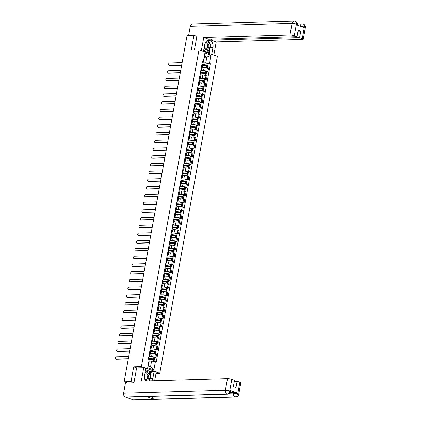 <?xml version="1.0" encoding="UTF-8"?>
<svg xmlns="http://www.w3.org/2000/svg" width="421" height="421" viewBox="0 0 421 421"><rect width="100%" height="100%" fill="white"/><g stroke="black" fill="none" stroke-linecap="round" stroke-linejoin="round"><path stroke-width="0.63" d="M156.007 373.295L159.775 373.185L217.352 56.367L198.996 49.82L141.419 366.638L133.699 366.859L131.015 381.626L124.121 381.826L187.066 35.475L193.955 35.275L191.271 50.041L198.996 49.82M196.891 36.322L193.955 35.275M131.015 381.626L133.952 382.673M126.368 382.626L126.3 383.015L127.374 382.984L124.121 381.826M150.844 356.64L151.571 356.619A2.358 0.442 10.3 0 1 154.854 357.176L155.975 357.576L156.565 354.308L155.449 353.908A2.358 0.442 -169.7 0 0 152.165 353.351L150.329 353.403M149.929 355.629L150.523 352.356A2.358 0.442 -169.7 0 0 149.792 351.888L149.197 355.161A2.358 0.442 10.3 0 1 149.929 355.629A2.358 0.442 10.3 0 1 149.297 355.808L148.955 355.819M154.702 357.613L155.975 357.576M152.249 348.909L152.976 348.888A2.358 0.442 10.3 0 1 156.259 349.446L157.375 349.846L157.97 346.578L156.854 346.178A2.358 0.442 -169.7 0 0 153.57 345.62L151.734 345.673M153.649 351.777L155.791 351.624L156.117 349.819L155.249 349.425A3.894 0.726 -169.7 0 0 150.197 348.988L150.239 348.967M150.486 347.388L150.602 347.43A2.358 0.442 10.3 0 1 151.334 347.899A2.358 0.442 10.3 0 1 150.702 348.078L150.36 348.088M156.107 349.883L157.375 349.846M151.334 347.899L151.923 344.625A2.358 0.442 -169.7 0 0 151.197 344.162L151.081 344.12M153.654 341.184L154.381 341.163A2.358 0.442 10.3 0 1 157.665 341.715L158.78 342.115L159.375 338.847L158.259 338.447A2.358 0.442 -169.7 0 0 154.975 337.889L153.139 337.942M155.054 344.046L157.196 343.899L157.522 342.089L156.654 341.694A3.894 0.726 -169.7 0 0 151.602 341.257L151.644 341.242M151.892 339.658L152.007 339.7A2.358 0.442 10.3 0 1 152.734 340.168A2.358 0.442 10.3 0 1 152.107 340.347L151.765 340.357M157.512 342.152L158.78 342.115M152.734 340.168L153.328 336.9A2.358 0.442 -169.7 0 0 152.602 336.432L152.486 336.39M155.06 333.453L155.786 333.432A2.358 0.442 10.3 0 1 159.07 333.99L160.185 334.385L160.78 331.117L159.664 330.717A2.358 0.442 -169.7 0 0 156.38 330.159L154.544 330.211M153.297 331.927L153.412 331.969A2.358 0.442 10.3 0 1 154.139 332.437A2.358 0.442 10.3 0 1 153.507 332.622L153.17 332.627M158.917 334.421L160.185 334.385M154.139 332.437L154.733 329.169A2.358 0.442 -169.7 0 0 154.007 328.701L153.891 328.659M156.465 325.722L157.191 325.701A2.358 0.442 10.3 0 1 160.475 326.259L161.59 326.659L162.185 323.386L161.064 322.986A2.358 0.442 -169.7 0 0 157.786 322.433L155.949 322.486M154.702 324.202L154.817 324.238A2.358 0.442 10.3 0 1 155.544 324.707A2.358 0.442 10.3 0 1 154.912 324.891L154.575 324.901M160.322 326.696L161.59 326.659M155.544 324.707L156.138 321.439A2.358 0.442 -169.7 0 0 155.412 320.97L155.296 320.928M157.87 317.992L158.596 317.971A2.358 0.442 10.3 0 1 161.875 318.529L162.995 318.929L163.59 315.655L162.469 315.255A2.358 0.442 -169.7 0 0 159.191 314.703L157.354 314.755M156.107 316.471L156.223 316.513A2.358 0.442 10.3 0 1 156.949 316.981A2.358 0.442 10.3 0 1 156.317 317.16L155.98 317.171M161.727 318.965L162.995 318.929M156.949 316.981L157.543 313.708A2.358 0.442 -169.7 0 0 156.817 313.24L156.701 313.198M159.275 310.261L160.001 310.24A2.358 0.442 10.3 0 1 163.28 310.798L164.4 311.198L164.995 307.93L163.874 307.53A2.358 0.442 -169.7 0 0 160.596 306.972L158.759 307.025M160.675 313.129L162.811 312.977L163.143 311.172L162.274 310.777A3.894 0.726 -169.7 0 0 157.222 310.335L157.265 310.319M157.512 308.74L157.628 308.782A2.358 0.442 10.3 0 1 158.354 309.251A2.358 0.442 10.3 0 1 157.722 309.43L157.386 309.44M163.132 311.235L164.4 311.198M158.354 309.251L158.949 305.978A2.358 0.442 -169.7 0 0 158.222 305.509L158.107 305.467M160.68 302.531L161.406 302.51A2.358 0.442 10.3 0 1 164.685 303.067L165.806 303.467L166.4 300.199L165.279 299.799A2.358 0.442 -169.7 0 0 162.001 299.242L160.164 299.294M158.917 301.01L159.033 301.052A2.358 0.442 10.3 0 1 159.759 301.52A2.358 0.442 10.3 0 1 159.127 301.699L158.791 301.71M164.537 303.504L165.806 303.467M159.759 301.52L160.354 298.247A2.358 0.442 -169.7 0 0 159.627 297.784L159.512 297.742M162.085 294.805L162.811 294.784A2.358 0.442 10.3 0 1 166.09 295.337L167.211 295.737L167.805 292.469L166.684 292.069A2.358 0.442 -169.7 0 0 163.406 291.511L161.569 291.564M160.322 293.279L160.438 293.321A2.358 0.442 10.3 0 1 161.164 293.79A2.358 0.442 10.3 0 1 160.533 293.969L160.19 293.979M165.937 295.774L167.211 295.737M161.164 293.79L161.759 290.522A2.358 0.442 -169.7 0 0 161.032 290.053L160.917 290.011M163.49 287.075L164.216 287.054A2.358 0.442 10.3 0 1 167.495 287.611L168.616 288.006L169.21 284.738L168.09 284.338A2.358 0.442 -169.7 0 0 164.811 283.78L162.974 283.833M161.727 285.549L161.843 285.591A2.358 0.442 10.3 0 1 162.569 286.059A2.358 0.442 10.3 0 1 161.938 286.243L161.596 286.248M167.342 288.043L168.616 288.006M162.569 286.059L163.164 282.791A2.358 0.442 -169.7 0 0 162.438 282.323L162.317 282.28M164.895 279.344L165.621 279.323A2.358 0.442 10.3 0 1 168.9 279.881L170.021 280.281L170.616 277.007L169.495 276.608A2.358 0.442 -169.7 0 0 166.211 276.055L164.379 276.108M166.29 282.212L168.432 282.059L168.763 280.249L167.895 279.86A3.894 0.726 -169.7 0 0 162.838 279.418L162.885 279.402M163.127 277.823L163.248 277.86A2.358 0.442 10.3 0 1 163.974 278.328A2.358 0.442 10.3 0 1 163.343 278.513L163.001 278.523M168.747 280.318L170.021 280.281M163.974 278.328L164.569 275.06A2.358 0.442 -169.7 0 0 163.843 274.592L163.722 274.55M166.3 271.613L167.021 271.592A2.358 0.442 10.3 0 1 170.305 272.15L171.426 272.55L172.021 269.277L170.9 268.877A2.358 0.442 -169.7 0 0 167.616 268.324L165.785 268.377M167.695 274.481L169.837 274.329L170.168 272.519L169.3 272.129A3.894 0.726 -169.7 0 0 164.243 271.687L164.29 271.671M164.532 270.093L164.653 270.135A2.358 0.442 10.3 0 1 165.379 270.603A2.358 0.442 10.3 0 1 164.748 270.782L164.406 270.792M170.152 272.587L171.426 272.55M165.379 270.603L165.974 267.33A2.358 0.442 -169.7 0 0 165.248 266.861L165.127 266.819M167.705 263.883L168.426 263.862A2.358 0.442 10.3 0 1 171.71 264.42L172.831 264.82L173.426 261.552L172.305 261.152A2.358 0.442 -169.7 0 0 169.021 260.594L167.19 260.646M165.937 262.362L166.058 262.404A2.358 0.442 10.3 0 1 166.784 262.872A2.358 0.442 10.3 0 1 166.153 263.051L165.811 263.062M171.558 264.856L172.831 264.82M166.784 262.872L167.379 259.599A2.358 0.442 -169.7 0 0 166.653 259.131L166.532 259.089M169.105 256.152L169.831 256.136A2.358 0.442 10.3 0 1 173.115 256.689L174.236 257.089L174.831 253.821L173.71 253.421A2.358 0.442 -169.7 0 0 170.426 252.863L168.595 252.916M167.342 254.631L167.463 254.673A2.358 0.442 10.3 0 1 168.19 255.142A2.358 0.442 10.3 0 1 167.558 255.321L167.216 255.331M172.963 257.126L174.236 257.089M168.19 255.142L168.784 251.869A2.358 0.442 -169.7 0 0 168.053 251.405L167.937 251.363M170.51 248.427L171.236 248.406A2.358 0.442 10.3 0 1 174.52 248.958L175.641 249.358L176.236 246.09L175.115 245.69A2.358 0.442 -169.7 0 0 171.831 245.133L169.995 245.185M171.91 251.29L174.052 251.142L174.378 249.332L173.515 248.937A3.894 0.726 -169.7 0 0 168.458 248.501L168.505 248.485M168.747 246.901L168.863 246.943A2.358 0.442 10.3 0 1 169.595 247.411A2.358 0.442 10.3 0 1 168.963 247.59L168.621 247.601M174.368 249.395L175.641 249.358M169.595 247.411L170.189 244.143A2.358 0.442 -169.7 0 0 169.458 243.675L169.342 243.633M171.915 240.696L172.642 240.675A2.358 0.442 10.3 0 1 175.925 241.233L177.046 241.628L177.636 238.36L176.52 237.96A2.358 0.442 -169.7 0 0 173.236 237.402L171.4 237.455M173.315 243.559L175.457 243.412L175.783 241.601L174.92 241.207A3.894 0.726 -169.7 0 0 169.863 240.77L169.905 240.754M170.152 239.17L170.268 239.212A2.358 0.442 10.3 0 1 171 239.681A2.358 0.442 10.3 0 1 170.368 239.865L170.026 239.87M175.773 241.665L177.046 241.628M171 239.681L171.594 236.413A2.358 0.442 -169.7 0 0 170.863 235.944L170.747 235.902M173.32 232.966L174.047 232.945A2.358 0.442 10.3 0 1 177.33 233.502L178.446 233.902L179.041 230.629L177.925 230.229A2.358 0.442 -169.7 0 0 174.641 229.677L172.805 229.729M171.558 231.445L171.673 231.482A2.358 0.442 10.3 0 1 172.405 231.95A2.358 0.442 10.3 0 1 171.773 232.134L171.431 232.145M177.178 233.939L178.446 233.902M172.405 231.95L172.994 228.682A2.358 0.442 -169.7 0 0 172.268 228.214L172.152 228.171M174.726 225.235L175.452 225.214A2.358 0.442 10.3 0 1 178.736 225.772L179.851 226.172L180.446 222.898L179.33 222.499A2.358 0.442 -169.7 0 0 176.046 221.946L174.21 221.999M172.963 223.714L173.078 223.756A2.358 0.442 10.3 0 1 173.805 224.225A2.358 0.442 10.3 0 1 173.178 224.404L172.836 224.414M178.583 226.209L179.851 226.172M173.805 224.225L174.399 220.951A2.358 0.442 -169.7 0 0 173.673 220.483L173.557 220.441M176.131 217.504L176.857 217.483A2.358 0.442 10.3 0 1 180.141 218.041L181.256 218.441L181.851 215.173L180.73 214.773A2.358 0.442 -169.7 0 0 177.451 214.215L175.615 214.268M177.53 220.372L179.672 220.22L179.999 218.415L179.13 218.02A3.894 0.726 -169.7 0 0 174.078 217.578L174.12 217.562M174.368 215.984L174.483 216.026A2.358 0.442 10.3 0 1 175.21 216.494A2.358 0.442 10.3 0 1 174.578 216.673L174.241 216.683M179.988 218.478L181.256 218.441M175.21 216.494L175.804 213.221A2.358 0.442 -169.7 0 0 175.078 212.752L174.962 212.71M177.536 209.774L178.262 209.758A2.358 0.442 10.3 0 1 181.54 210.311L182.661 210.71L183.256 207.442L182.135 207.043A2.358 0.442 -169.7 0 0 178.857 206.485L177.02 206.537M178.936 212.642L181.077 212.489L181.404 210.684L180.535 210.29A3.894 0.726 -169.7 0 0 175.483 209.853L175.525 209.837M175.773 208.253L175.889 208.295A2.358 0.442 10.3 0 1 176.615 208.763A2.358 0.442 10.3 0 1 175.983 208.942L175.646 208.953M181.393 210.747L182.661 210.71M176.615 208.763L177.209 205.49A2.358 0.442 -169.7 0 0 176.483 205.027L176.367 204.985M178.941 202.048L179.667 202.027A2.358 0.442 10.3 0 1 182.946 202.58L184.066 202.98L184.661 199.712L183.54 199.312A2.358 0.442 -169.7 0 0 180.262 198.754L178.425 198.807M177.178 200.522L177.294 200.564A2.358 0.442 10.3 0 1 178.02 201.033A2.358 0.442 10.3 0 1 177.388 201.212L177.052 201.222M182.798 203.017L184.066 202.98M178.02 201.033L178.615 197.765A2.358 0.442 -169.7 0 0 177.888 197.296L177.773 197.254M180.346 194.318L181.072 194.297A2.358 0.442 10.3 0 1 184.351 194.855L185.472 195.249L186.066 191.981L184.945 191.581A2.358 0.442 -169.7 0 0 181.667 191.023L179.83 191.076M178.583 192.792L178.699 192.834A2.358 0.442 10.3 0 1 179.425 193.302A2.358 0.442 10.3 0 1 178.793 193.486L178.457 193.492M184.203 195.286L185.472 195.249M179.425 193.302L180.02 190.034A2.358 0.442 -169.7 0 0 179.293 189.566L179.178 189.524M181.751 186.587L182.477 186.566A2.358 0.442 10.3 0 1 185.756 187.124L186.877 187.524L187.471 184.251L186.35 183.851A2.358 0.442 -169.7 0 0 183.072 183.298L181.235 183.351M179.988 185.066L180.104 185.108A2.358 0.442 10.3 0 1 180.83 185.572A2.358 0.442 10.3 0 1 180.199 185.756L179.856 185.766M185.608 187.561L186.877 187.524M180.83 185.572L181.425 182.304A2.358 0.442 -169.7 0 0 180.698 181.835L180.583 181.793M183.156 178.857L183.882 178.836A2.358 0.442 10.3 0 1 187.161 179.393L188.282 179.793L188.876 176.52L187.755 176.12A2.358 0.442 -169.7 0 0 184.477 175.568L182.64 175.62M184.551 181.725L186.692 181.572L187.024 179.762L186.156 179.372A3.894 0.726 -169.7 0 0 181.098 178.93L181.146 178.914M181.393 177.336L181.509 177.378A2.358 0.442 10.3 0 1 182.235 177.846A2.358 0.442 10.3 0 1 181.604 178.025L181.262 178.036M187.008 179.83L188.282 179.793M182.235 177.846L182.83 174.573A2.358 0.442 -169.7 0 0 182.104 174.105L181.988 174.062M184.561 171.126L185.287 171.105A2.358 0.442 10.3 0 1 188.566 171.663L189.687 172.063L190.281 168.795L189.161 168.395A2.358 0.442 -169.7 0 0 185.882 167.837L184.045 167.89M185.956 173.994L188.098 173.841L188.429 172.036L187.561 171.642A3.894 0.726 -169.7 0 0 182.504 171.2L182.551 171.184M182.798 169.605L182.914 169.647A2.358 0.442 10.3 0 1 183.64 170.116A2.358 0.442 10.3 0 1 183.009 170.294L182.667 170.305M188.413 172.1L189.687 172.063M183.64 170.116L184.235 166.842A2.358 0.442 -169.7 0 0 183.509 166.374L183.388 166.332M185.966 163.401L186.692 163.38A2.358 0.442 10.3 0 1 189.971 163.932L191.092 164.332L191.687 161.064L190.566 160.664A2.358 0.442 -169.7 0 0 187.282 160.106L185.45 160.159M184.198 161.875L184.319 161.917A2.358 0.442 10.3 0 1 185.045 162.385A2.358 0.442 10.3 0 1 184.414 162.564L184.072 162.574M189.818 164.369L191.092 164.332M185.045 162.385L185.64 159.112A2.358 0.442 -169.7 0 0 184.914 158.649L184.793 158.606M187.371 155.67L188.092 155.649A2.358 0.442 10.3 0 1 191.376 156.202L192.497 156.601L193.092 153.333L191.971 152.934A2.358 0.442 -169.7 0 0 188.687 152.376L186.856 152.428M185.603 154.144L185.724 154.186A2.358 0.442 10.3 0 1 186.45 154.654A2.358 0.442 10.3 0 1 185.819 154.833L185.477 154.844M191.223 156.638L192.497 156.601M186.45 154.654L187.045 151.386A2.358 0.442 -169.7 0 0 186.319 150.918L186.198 150.876M188.776 147.939L189.497 147.918A2.358 0.442 10.3 0 1 192.781 148.476L193.902 148.871L194.497 145.603L193.376 145.203A2.358 0.442 -169.7 0 0 190.092 144.645L188.261 144.698M190.171 150.807L192.313 150.655L192.639 148.845L191.776 148.45A3.894 0.726 -169.7 0 0 186.719 148.013L186.766 147.997M187.008 146.413L187.129 146.455A2.358 0.442 10.3 0 1 187.855 146.924A2.358 0.442 10.3 0 1 187.224 147.108L186.882 147.113M192.629 148.908L193.902 148.871M187.855 146.924L188.45 143.656A2.358 0.442 -169.7 0 0 187.724 143.187L187.603 143.145M190.176 140.209L190.902 140.188A2.358 0.442 10.3 0 1 194.186 140.746L195.307 141.146L195.902 137.872L194.781 137.472A2.358 0.442 -169.7 0 0 191.497 136.92L189.666 136.972M191.576 143.077L193.718 142.924L194.044 141.114L193.181 140.725A3.894 0.726 -169.7 0 0 188.124 140.282L188.171 140.267M188.413 138.688L188.534 138.73A2.358 0.442 10.3 0 1 189.261 139.193A2.358 0.442 10.3 0 1 188.629 139.377L188.287 139.388M194.034 141.182L195.307 141.146M189.261 139.193L189.855 135.925A2.358 0.442 -169.7 0 0 189.124 135.457L189.008 135.415M191.581 132.478L192.308 132.457A2.358 0.442 10.3 0 1 195.591 133.015L196.712 133.415L197.307 130.142L196.186 129.742A2.358 0.442 -169.7 0 0 192.902 129.189L191.066 129.242M189.818 130.957L189.934 130.999A2.358 0.442 10.3 0 1 190.666 131.468A2.358 0.442 10.3 0 1 190.034 131.647L189.692 131.657M195.439 133.452L196.712 133.415M190.666 131.468L191.26 128.195A2.358 0.442 -169.7 0 0 190.529 127.726L190.413 127.684M192.986 124.748L193.713 124.727A2.358 0.442 10.3 0 1 196.996 125.284L198.117 125.684L198.707 122.416L197.591 122.016A2.358 0.442 -169.7 0 0 194.307 121.459L192.471 121.511M191.223 123.227L191.339 123.269A2.358 0.442 10.3 0 1 192.071 123.737A2.358 0.442 10.3 0 1 191.439 123.916L191.097 123.927M196.844 125.721L198.117 125.684M192.071 123.737L192.665 120.464A2.358 0.442 -169.7 0 0 191.934 119.996L191.818 119.953M194.391 117.022L195.118 117.001A2.358 0.442 10.3 0 1 198.402 117.554L199.517 117.954L200.112 114.686L198.996 114.286A2.358 0.442 -169.7 0 0 195.712 113.728L193.876 113.781M195.791 119.885L197.933 119.732L198.259 117.927L197.391 117.533A3.894 0.726 -169.7 0 0 192.339 117.096L192.381 117.08M192.629 115.496L192.744 115.538A2.358 0.442 10.3 0 1 193.476 116.007A2.358 0.442 10.3 0 1 192.844 116.185L192.502 116.196M198.249 117.991L199.517 117.954M193.476 116.007L194.065 112.733A2.358 0.442 -169.7 0 0 193.339 112.27L193.223 112.228M195.797 109.292L196.523 109.271A2.358 0.442 10.3 0 1 199.807 109.823L200.922 110.223L201.517 106.955L200.401 106.555A2.358 0.442 -169.7 0 0 197.117 105.997L195.281 106.05M197.196 112.154L199.338 112.007L199.665 110.197L198.796 109.802A3.894 0.726 -169.7 0 0 193.744 109.365L193.786 109.349M194.034 107.765L194.149 107.808A2.358 0.442 10.3 0 1 194.876 108.276A2.358 0.442 10.3 0 1 194.249 108.455L193.907 108.465M199.654 110.26L200.922 110.223M194.876 108.276L195.47 105.008A2.358 0.442 -169.7 0 0 194.744 104.54L194.628 104.497M197.202 101.561L197.928 101.54A2.358 0.442 10.3 0 1 201.212 102.098L202.327 102.492L202.922 99.224L201.801 98.824A2.358 0.442 -169.7 0 0 198.523 98.267L196.686 98.325M195.439 100.035L195.555 100.077A2.358 0.442 10.3 0 1 196.281 100.545A2.358 0.442 10.3 0 1 195.649 100.73L195.312 100.735M201.059 102.529L202.327 102.492M196.281 100.545L196.875 97.277A2.358 0.442 -169.7 0 0 196.149 96.809L196.033 96.767M198.607 93.83L199.333 93.809A2.358 0.442 10.3 0 1 202.612 94.367L203.732 94.767L204.327 91.494L203.206 91.094A2.358 0.442 -169.7 0 0 199.928 90.541L198.091 90.594M196.844 92.31L196.96 92.352A2.358 0.442 10.3 0 1 197.686 92.815A2.358 0.442 10.3 0 1 197.054 92.999L196.718 93.009M202.464 94.804L203.732 94.767M197.686 92.815L198.28 89.547A2.358 0.442 -169.7 0 0 197.554 89.078L197.438 89.036M200.012 86.1L200.738 86.079A2.358 0.442 10.3 0 1 204.017 86.637L205.138 87.036L205.732 83.763L204.611 83.369A2.358 0.442 -169.7 0 0 201.333 82.811L199.496 82.863M198.249 84.579L198.365 84.621A2.358 0.442 10.3 0 1 199.091 85.089A2.358 0.442 10.3 0 1 198.459 85.268L198.123 85.279M203.869 87.073L205.138 87.036M199.091 85.089L199.686 81.816A2.358 0.442 -169.7 0 0 198.959 81.348L198.844 81.306M201.417 78.369L202.143 78.348A2.358 0.442 10.3 0 1 205.422 78.906L206.543 79.306L207.137 76.038L206.016 75.638A2.358 0.442 -169.7 0 0 202.738 75.08L200.901 75.133M202.817 81.237L204.953 81.085L205.285 79.28L204.417 78.885A3.894 0.726 -169.7 0 0 199.365 78.443L199.407 78.427M199.654 76.848L199.77 76.89A2.358 0.442 10.3 0 1 200.496 77.359A2.358 0.442 10.3 0 1 199.864 77.538L199.528 77.548M205.274 79.343L206.543 79.306M200.496 77.359L201.091 74.085A2.358 0.442 -169.7 0 0 200.364 73.617L200.249 73.575M202.822 70.644L203.548 70.623A2.358 0.442 10.3 0 1 206.827 71.175L207.948 71.575L208.542 68.307L207.421 67.907A2.358 0.442 -169.7 0 0 204.143 67.349L202.306 67.402M201.059 69.118L201.175 69.16A2.358 0.442 10.3 0 1 201.901 69.628A2.358 0.442 10.3 0 1 201.27 69.807L200.928 69.818M206.674 71.612L207.948 71.575M201.901 69.628L202.496 66.355A2.358 0.442 -169.7 0 0 201.77 65.892L201.654 65.85M151.592 361.055L155.375 361.697L153.86 370.022L147.692 367.822L149.208 359.497L148.281 365.944L150.555 366.754L151.592 361.055L149.155 361.129M204.38 57.24L206.816 57.167L204.543 56.356L203.506 62.055L203.396 61.308L202.533 60.998L148.345 359.187L149.208 359.497M203.396 61.308L204.906 52.983L211.074 55.183L209.563 63.508L205.785 62.866L206.816 57.167L211.074 55.183M155.375 361.697L156.238 362.002L210.426 63.813L209.563 63.508M159.775 373.185L141.419 366.638M136.762 367.954L133.699 366.859M204.227 62.913L205.785 62.866M203.506 62.055L202.333 62.087M208.079 63.881L210.426 63.813M153.86 370.022L150.555 366.754M147.692 367.822L148.281 365.944M204.543 56.356L204.906 52.983M128.742 356.403L116.238 356.766A1.179 0.768 -70.4 0 0 115.265 357.787A1.179 0.768 -70.4 0 0 115.633 359.013A1.179 0.768 -70.4 0 0 115.822 359.045L116.301 359.213A1.179 0.768 109.6 0 1 116.112 359.187A1.179 0.768 109.6 0 1 115.943 359.087M148.534 359.255A3.894 0.726 10.3 0 1 153.376 359.755L154.239 360.15L154.002 361.465M150.423 361.092A3.894 0.726 -169.7 0 0 149.176 361.002M152.244 359.508L154.386 359.355L153.518 358.966A3.894 0.726 -169.7 0 0 148.466 358.524M154.386 359.355L154.712 357.55L153.849 357.155A3.894 0.726 -169.7 0 0 148.792 356.713M115.822 359.045L128.331 358.681M148.96 358.745L148.929 358.908A3.231 0.6 10.3 0 1 148.913 358.824A3.231 0.6 10.3 0 1 153.276 359.039L153.56 359.287L151.302 359.35M148.392 358.924L148.929 358.908M116.301 359.213L128.294 358.866M227.729 394.161A3.152 2.326 -91.7 0 1 227.103 394.061C228.408 393.851 229.271 392.84 229.703 391.03L230.719 391.577C230.376 393.098 229.382 393.956 227.729 394.161L146.713 396.503A3.152 2.326 -91.7 0 1 146.087 396.403L125.311 397.003A3.152 2.326 -91.7 0 1 123.611 393.151L125.442 383.068L133.925 382.821L136.625 367.959L143.724 367.754L145.834 368.507L144.556 375.543A5.768 4.252 88.3 0 0 145.666 381.005M151.928 380.826A5.768 4.252 88.3 0 0 152.818 378.49L154.097 371.454L156.207 372.206L154.654 380.747M143.724 367.754L141.293 381.131L227.503 378.642A3.073 0.574 10.3 0 1 231.782 379.368L234.518 380.342L233.355 386.736L235.96 387.662L237.123 381.273L239.859 382.247A3.073 0.574 10.3 0 1 240.807 382.857L238.707 394.43A3.073 0.574 -169.7 0 0 237.754 393.819L239.859 382.247M149.197 374.29L149.734 371.354L154.097 371.454M149.734 371.354L145.587 369.875M238.707 394.43C238.365 395.945 237.365 396.808 235.713 397.008L133.925 399.95A3.152 2.326 -91.7 0 1 133.278 399.845L154.054 399.245A3.152 2.326 -91.7 0 1 152.307 396.34M125.311 397.003L133.278 399.845M123.611 393.151L225.398 390.209A3.152 2.326 -91.7 0 0 227.103 394.061L146.087 396.403L154.054 399.245L235.071 396.908C236.37 396.698 237.244 395.687 237.686 393.872L237.754 393.819M230.413 392.483L233.508 392.393A3.073 0.574 10.3 0 1 237.786 393.114L229.892 390.299A3.073 0.574 10.3 0 1 230.84 390.909L230.719 391.577M237.123 381.273L234.334 381.352M149.287 380.752A5.768 4.252 88.3 0 0 150.081 378.568L152.818 378.49M151.36 371.532L150.081 378.568M150.034 375.39L150.771 371.322M210.279 45.126A5.768 4.252 88.3 0 1 210.232 47.578L212.968 47.499A5.768 4.252 88.3 0 0 208.669 40.258A5.768 4.252 88.3 0 0 204.706 44.552L203.459 51.409M212.968 47.499L211.721 54.356M213.831 55.109L216.231 41.911L211.295 40.148L299.578 37.595L302.315 38.574L304.394 26.918L304.204 27.639L296.31 24.823L296.41 24.071L294.237 35.69A3.073 0.574 -169.7 0 0 289.958 34.964L292.063 23.397L190.271 26.339L188.619 35.427M211.474 39.137L211.295 40.148M297.952 31.286L300.741 31.207L298.136 30.275L296.973 36.669L208.684 39.216L203.748 37.458L289.958 34.964M201.349 50.657L203.748 37.458M216.231 41.911L302.441 39.416A3.073 0.574 -169.7 0 0 303.262 39.185A3.073 0.574 -169.7 0 0 302.315 38.574M190.271 26.339A3.152 2.326 -91.7 0 1 192.439 23.992L294.226 21.05A3.152 2.326 -91.7 0 0 292.063 23.397A3.073 0.574 10.3 0 1 296.342 24.123M296.973 36.669L294.237 35.69M300.741 31.207L299.578 37.595M196.512 36.185L196.923 36.174L194.418 49.952M210.121 44.321A5.768 4.252 88.3 0 0 207.311 40.605M210.232 47.578L209.163 53.446M208.579 53.235L209.153 50.083M207.606 52.888L208.042 50.494M300.047 26.244L304.325 26.97M303.262 39.185L305.367 27.612C305.593 26.013 304.915 24.834 303.33 24.071L302.215 23.897A3.152 2.326 -91.7 0 0 300.062 26.16M302.841 23.997C304.062 24.134 304.578 25.107 304.394 26.912M294.226 21.05L295.379 21.234C296.942 22.003 297.61 23.176 297.384 24.765L296.431 24.155M294.874 21.155C296.095 21.287 296.605 22.26 296.41 24.065M145.056 379.926A3.331 2.458 88.3 0 0 145.713 380.305A3.331 2.458 88.3 0 0 148.681 377.937A3.331 2.458 88.3 0 0 146.882 373.864A3.331 2.458 88.3 0 0 144.75 374.458M144.603 378.542A2.279 1.684 88.3 0 0 145.487 379.3A2.279 1.684 88.3 0 0 145.95 379.379A2.279 1.684 88.3 0 0 147.56 377.369A2.279 1.684 88.3 0 0 146.287 374.89A2.279 1.684 88.3 0 0 145.819 374.816A2.279 1.684 88.3 0 0 144.524 375.727M145.192 372.032L147.271 371.732L150.213 375.632L149.26 380.9M145.103 372.538L147.271 371.732M204.196 47.368A3.331 2.458 88.3 0 0 205.864 49.315A3.331 2.458 88.3 0 0 208.832 46.947A3.331 2.458 88.3 0 0 207.032 42.874A3.331 2.458 88.3 0 0 205.043 43.326M204.374 46.389A2.279 1.684 88.3 0 0 205.637 48.31A2.279 1.684 88.3 0 0 206.106 48.383A2.279 1.684 88.3 0 0 207.711 46.373A2.279 1.684 88.3 0 0 206.437 43.9A2.279 1.684 88.3 0 0 205.974 43.826A2.279 1.684 88.3 0 0 204.669 44.742M206.648 41.032L207.421 40.742L210.368 44.642L209.395 49.994L205.474 51.441L204.09 51.483L203.569 50.799M207.043 40.753L207.421 40.742M205.474 51.441L203.848 49.289M130.147 348.672L117.643 349.035A1.179 0.768 -70.4 0 0 116.67 350.056A1.179 0.768 -70.4 0 0 117.038 351.282A1.179 0.768 -70.4 0 0 117.227 351.314L117.706 351.482A1.179 0.768 109.6 0 1 117.517 351.456A1.179 0.768 109.6 0 1 117.348 351.356M149.723 351.588A3.894 0.726 10.3 0 1 154.781 352.024L155.644 352.419L155.381 353.882M151.828 353.361A3.894 0.726 -169.7 0 0 150.355 353.272M155.791 351.624L154.923 351.235A3.894 0.726 -169.7 0 0 149.865 350.793M117.227 351.314L129.736 350.951M150.365 351.014L150.334 351.182A3.231 0.6 10.3 0 1 150.318 351.093A3.231 0.6 10.3 0 1 154.681 351.309L154.965 351.556L152.707 351.619M149.797 351.193L150.334 351.182M117.706 351.482L129.7 351.14M131.552 340.942L119.048 341.305A1.179 0.768 -70.4 0 0 118.075 342.326A1.179 0.768 -70.4 0 0 118.443 343.557A1.179 0.768 -70.4 0 0 118.633 343.583L119.111 343.757A1.179 0.768 109.6 0 1 118.922 343.725A1.179 0.768 109.6 0 1 118.754 343.631M151.128 343.857A3.894 0.726 10.3 0 1 156.186 344.299L157.049 344.688L156.786 346.151M153.233 345.63A3.894 0.726 -169.7 0 0 151.76 345.541M157.196 343.899L156.328 343.504A3.894 0.726 -169.7 0 0 151.271 343.062M118.633 343.583L131.141 343.226M151.77 343.283L151.739 343.452A3.231 0.6 10.3 0 1 151.723 343.362A3.231 0.6 10.3 0 1 156.086 343.578L156.37 343.825L154.112 343.894M151.202 343.468L151.739 343.452M119.111 343.757L131.105 343.41M132.957 333.216L120.448 333.574A1.179 0.768 -70.4 0 0 119.48 334.595A1.179 0.768 -70.4 0 0 119.848 335.826A1.179 0.768 -70.4 0 0 120.038 335.853L120.511 336.026A1.179 0.768 109.6 0 1 120.327 335.995A1.179 0.768 109.6 0 1 120.159 335.9M152.534 336.126A3.894 0.726 10.3 0 1 157.591 336.568L158.454 336.958L158.191 338.421M154.639 337.9A3.894 0.726 -169.7 0 0 153.165 337.816M156.459 336.316L158.601 336.168L157.733 335.774A3.894 0.726 -169.7 0 0 152.676 335.337M158.601 336.168L158.928 334.358L158.059 333.964A3.894 0.726 -169.7 0 0 153.007 333.527M120.038 335.853L132.541 335.495M153.176 335.553L153.144 335.721A3.231 0.6 10.3 0 1 153.128 335.632A3.231 0.6 10.3 0 1 157.491 335.847L157.775 336.095L155.517 336.163M152.602 335.737L153.144 335.721M120.511 336.026L132.51 335.679M134.362 325.486L121.853 325.843A1.179 0.768 -70.4 0 0 120.885 326.87A1.179 0.768 -70.4 0 0 121.253 328.096A1.179 0.768 -70.4 0 0 121.443 328.127L121.916 328.296A1.179 0.768 109.6 0 1 121.727 328.264A1.179 0.768 109.6 0 1 121.564 328.17M153.939 328.396A3.894 0.726 10.3 0 1 158.991 328.838L159.859 329.233L159.596 330.695M156.044 330.169A3.894 0.726 -169.7 0 0 154.57 330.085M157.864 328.59L160.006 328.438L159.138 328.043A3.894 0.726 -169.7 0 0 154.081 327.606M160.006 328.438L160.333 326.628L159.464 326.238A3.894 0.726 -169.7 0 0 154.412 325.796M121.443 328.127L133.946 327.764M154.581 327.827L154.549 327.991A3.231 0.6 10.3 0 1 154.533 327.901A3.231 0.6 10.3 0 1 158.891 328.117L159.18 328.364L156.922 328.433M154.007 328.006L154.549 327.991M121.916 328.296L133.915 327.948M135.767 317.755L123.258 318.118A1.179 0.768 -70.4 0 0 122.29 319.139A1.179 0.768 -70.4 0 0 122.658 320.365A1.179 0.768 -70.4 0 0 122.848 320.397L123.321 320.565A1.179 0.768 109.6 0 1 123.132 320.539A1.179 0.768 109.6 0 1 122.969 320.439M155.344 320.67A3.894 0.726 10.3 0 1 160.396 321.107L161.264 321.502L161.001 322.965M157.449 322.439A3.894 0.726 -169.7 0 0 155.975 322.354M159.27 320.86L161.406 320.707L160.543 320.313A3.894 0.726 -169.7 0 0 155.486 319.876M161.406 320.707L161.738 318.897L160.869 318.508A3.894 0.726 -169.7 0 0 155.817 318.065M122.848 320.397L135.351 320.034M155.986 320.097L155.954 320.26A3.231 0.6 10.3 0 1 155.938 320.171A3.231 0.6 10.3 0 1 160.296 320.392L160.585 320.639L158.328 320.702M155.412 320.276L155.954 320.26M123.321 320.565L135.32 320.218M137.172 310.024L124.663 310.388A1.179 0.768 -70.4 0 0 123.695 311.408A1.179 0.768 -70.4 0 0 124.063 312.635A1.179 0.768 -70.4 0 0 124.253 312.666L124.727 312.835A1.179 0.768 109.6 0 1 124.537 312.808A1.179 0.768 109.6 0 1 124.374 312.708M156.749 312.94A3.894 0.726 10.3 0 1 161.801 313.377L162.669 313.771L162.401 315.234M158.854 314.713A3.894 0.726 -169.7 0 0 157.38 314.624M162.811 312.977L161.948 312.587A3.894 0.726 -169.7 0 0 156.891 312.145M124.253 312.666L136.757 312.303M157.391 312.366L157.359 312.529A3.231 0.6 10.3 0 1 157.343 312.445A3.231 0.6 10.3 0 1 161.701 312.661L161.99 312.908L159.733 312.971M156.817 312.545L157.359 312.529M124.727 312.835L136.725 312.487M138.577 302.294L126.068 302.657A1.179 0.768 -70.4 0 0 125.1 303.678A1.179 0.768 -70.4 0 0 125.469 304.909A1.179 0.768 -70.4 0 0 125.653 304.936L126.132 305.104A1.179 0.768 109.6 0 1 125.942 305.078A1.179 0.768 109.6 0 1 125.779 304.978M158.154 305.209A3.894 0.726 10.3 0 1 163.206 305.646L164.074 306.041L163.806 307.504M160.259 306.983A3.894 0.726 -169.7 0 0 158.785 306.893M162.08 305.399L164.216 305.246L163.353 304.857A3.894 0.726 -169.7 0 0 158.296 304.415M164.216 305.246L164.548 303.441L163.68 303.046A3.894 0.726 -169.7 0 0 158.628 302.61M125.653 304.936L138.162 304.572M158.791 304.636L158.764 304.804A3.231 0.6 10.3 0 1 158.749 304.715A3.231 0.6 10.3 0 1 163.106 304.93L163.395 305.178L161.132 305.241M158.222 304.815L158.764 304.804M126.132 305.104L138.13 304.762M139.982 294.563L127.474 294.926A1.179 0.768 -70.4 0 0 126.5 295.947A1.179 0.768 -70.4 0 0 126.868 297.179A1.179 0.768 -70.4 0 0 127.058 297.205L127.537 297.379A1.179 0.768 109.6 0 1 127.347 297.347A1.179 0.768 109.6 0 1 127.184 297.252M159.559 297.479A3.894 0.726 10.3 0 1 164.611 297.921L165.479 298.31L165.211 299.773M161.664 299.252A3.894 0.726 -169.7 0 0 160.185 299.163M163.48 297.668L165.621 297.521L164.758 297.126A3.894 0.726 -169.7 0 0 159.701 296.684M165.621 297.521L165.953 295.71L165.085 295.316A3.894 0.726 -169.7 0 0 160.027 294.879M127.058 297.205L139.567 296.847M160.196 296.905L160.169 297.073A3.231 0.6 10.3 0 1 160.154 296.984A3.231 0.6 10.3 0 1 164.511 297.2L164.8 297.447L162.538 297.515M159.627 297.089L160.169 297.073M127.537 297.379L139.535 297.031M141.388 286.838L128.879 287.196A1.179 0.768 -70.4 0 0 127.905 288.217A1.179 0.768 -70.4 0 0 128.273 289.448A1.179 0.768 -70.4 0 0 128.463 289.474L128.942 289.648A1.179 0.768 109.6 0 1 128.752 289.616A1.179 0.768 109.6 0 1 128.589 289.522M160.964 289.748A3.894 0.726 10.3 0 1 166.016 290.19L166.884 290.579L166.616 292.042M163.069 291.521A3.894 0.726 -169.7 0 0 161.59 291.437M164.885 289.937L167.026 289.79L166.158 289.395A3.894 0.726 -169.7 0 0 161.106 288.959M167.026 289.79L167.358 287.98L166.49 287.585A3.894 0.726 -169.7 0 0 161.432 287.148M128.463 289.474L140.972 289.116M161.601 289.174L161.575 289.343A3.231 0.6 10.3 0 1 161.559 289.253A3.231 0.6 10.3 0 1 165.916 289.469L166.206 289.716L163.943 289.785M161.032 289.359L161.575 289.343M128.942 289.648L140.94 289.301M142.793 279.107L130.284 279.465A1.179 0.768 -70.4 0 0 129.31 280.491A1.179 0.768 -70.4 0 0 129.679 281.717A1.179 0.768 -70.4 0 0 129.868 281.749L130.347 281.917A1.179 0.768 109.6 0 1 130.157 281.886A1.179 0.768 109.6 0 1 129.994 281.791M162.369 282.017A3.894 0.726 10.3 0 1 167.421 282.459L168.289 282.854L168.021 284.317M164.474 283.791A3.894 0.726 -169.7 0 0 162.995 283.707M168.432 282.059L167.563 281.665A3.894 0.726 -169.7 0 0 162.511 281.228M129.868 281.749L142.377 281.386M163.006 281.449L162.98 281.612A3.231 0.6 10.3 0 1 162.964 281.523A3.231 0.6 10.3 0 1 167.321 281.738L167.611 281.986L165.348 282.054M162.438 281.628L162.98 281.612M130.347 281.917L142.345 281.57M144.198 271.377L131.689 271.74A1.179 0.768 -70.4 0 0 130.715 272.761A1.179 0.768 -70.4 0 0 131.084 273.987A1.179 0.768 -70.4 0 0 131.273 274.018L131.752 274.187A1.179 0.768 109.6 0 1 131.562 274.16A1.179 0.768 109.6 0 1 131.399 274.06M163.769 274.292A3.894 0.726 10.3 0 1 168.826 274.729L169.695 275.123L169.426 276.586M165.879 276.06A3.894 0.726 -169.7 0 0 164.4 275.976M169.837 274.329L168.968 273.934A3.894 0.726 -169.7 0 0 163.916 273.497M131.273 274.018L143.782 273.655M164.411 273.718L164.385 273.882A3.231 0.6 10.3 0 1 164.364 273.792A3.231 0.6 10.3 0 1 168.726 274.013L169.016 274.26L166.753 274.324M163.843 273.897L164.385 273.882M131.752 274.187L143.75 273.839M145.603 263.646L133.094 264.009A1.179 0.768 -70.4 0 0 132.12 265.03A1.179 0.768 -70.4 0 0 132.489 266.256A1.179 0.768 -70.4 0 0 132.678 266.288L133.157 266.456A1.179 0.768 109.6 0 1 132.968 266.43A1.179 0.768 109.6 0 1 132.804 266.33M165.174 266.561A3.894 0.726 10.3 0 1 170.231 266.998L171.1 267.393L170.831 268.856M167.284 268.335A3.894 0.726 -169.7 0 0 165.806 268.245M169.1 266.751L171.242 266.598L170.373 266.209A3.894 0.726 -169.7 0 0 165.321 265.767M171.242 266.598L171.568 264.793L170.705 264.399A3.894 0.726 -169.7 0 0 165.648 263.956M132.678 266.288L145.187 265.925M165.816 265.988L165.785 266.151A3.231 0.6 10.3 0 1 165.769 266.067A3.231 0.6 10.3 0 1 170.131 266.282L170.416 266.53L168.158 266.593M165.248 266.167L165.785 266.151M133.157 266.456L145.15 266.109M147.003 255.915L134.499 256.278A1.179 0.768 -70.4 0 0 133.525 257.299A1.179 0.768 -70.4 0 0 133.894 258.531A1.179 0.768 -70.4 0 0 134.083 258.557L134.562 258.726A1.179 0.768 109.6 0 1 134.373 258.699A1.179 0.768 109.6 0 1 134.21 258.599M166.579 258.831A3.894 0.726 10.3 0 1 171.636 259.268L172.505 259.662L172.236 261.125M168.689 260.604A3.894 0.726 -169.7 0 0 167.211 260.515M170.505 259.02L172.647 258.868L171.779 258.478A3.894 0.726 -169.7 0 0 166.727 258.036M172.647 258.868L172.973 257.063L172.11 256.668A3.894 0.726 -169.7 0 0 167.053 256.231M134.083 258.557L146.592 258.194M167.221 258.257L167.19 258.426A3.231 0.6 10.3 0 1 167.174 258.336A3.231 0.6 10.3 0 1 171.536 258.552L171.821 258.799L169.563 258.862M166.653 258.436L167.19 258.426M134.562 258.726L146.555 258.383M148.408 248.185L135.904 248.548A1.179 0.768 -70.4 0 0 134.93 249.569A1.179 0.768 -70.4 0 0 135.299 250.8A1.179 0.768 -70.4 0 0 135.488 250.827L135.967 251A1.179 0.768 109.6 0 1 135.778 250.969A1.179 0.768 109.6 0 1 135.609 250.874M167.984 251.1A3.894 0.726 10.3 0 1 173.042 251.542L173.905 251.932L173.641 253.395M170.089 252.874A3.894 0.726 -169.7 0 0 168.616 252.784M174.052 251.142L173.184 250.748A3.894 0.726 -169.7 0 0 168.132 250.306M135.488 250.827L147.997 250.469M168.626 250.527L168.595 250.695A3.231 0.6 10.3 0 1 168.579 250.606A3.231 0.6 10.3 0 1 172.942 250.821L173.226 251.069L170.968 251.137M168.058 250.711L168.595 250.695M135.967 251L147.96 250.653M149.813 240.459L137.309 240.817A1.179 0.768 -70.4 0 0 136.336 241.838A1.179 0.768 -70.4 0 0 136.704 243.07A1.179 0.768 -70.4 0 0 136.893 243.096L137.372 243.27A1.179 0.768 109.6 0 1 137.183 243.238A1.179 0.768 109.6 0 1 137.014 243.143M169.389 243.37A3.894 0.726 10.3 0 1 174.447 243.812L175.31 244.201L175.047 245.664M171.494 245.143A3.894 0.726 -169.7 0 0 170.021 245.059M175.457 243.412L174.589 243.017A3.894 0.726 -169.7 0 0 169.537 242.58M136.893 243.096L149.402 242.738M170.031 242.796L170 242.964A3.231 0.6 10.3 0 1 169.984 242.875A3.231 0.6 10.3 0 1 174.347 243.091L174.631 243.338L172.373 243.406M169.463 242.98L170 242.964M137.372 243.27L149.366 242.922M151.218 232.729L138.714 233.087A1.179 0.768 -70.4 0 0 137.741 234.113A1.179 0.768 -70.4 0 0 138.109 235.339A1.179 0.768 -70.4 0 0 138.299 235.371L138.777 235.539A1.179 0.768 109.6 0 1 138.588 235.507A1.179 0.768 109.6 0 1 138.42 235.413M170.794 235.639A3.894 0.726 10.3 0 1 175.852 236.081L176.715 236.476L176.452 237.939M172.899 237.412A3.894 0.726 -169.7 0 0 171.426 237.328M174.72 235.834L176.862 235.681L175.994 235.286A3.894 0.726 -169.7 0 0 170.937 234.85M176.862 235.681L177.188 233.871L176.32 233.481A3.894 0.726 -169.7 0 0 171.268 233.039M138.299 235.371L150.807 235.007M171.436 235.071L171.405 235.234A3.231 0.6 10.3 0 1 171.389 235.144A3.231 0.6 10.3 0 1 175.752 235.36L176.036 235.607L173.778 235.676M170.868 235.25L171.405 235.234M138.777 235.539L150.771 235.192M152.623 224.998L140.114 225.361A1.179 0.768 -70.4 0 0 139.146 226.382A1.179 0.768 -70.4 0 0 139.514 227.608A1.179 0.768 -70.4 0 0 139.704 227.64L140.177 227.808A1.179 0.768 109.6 0 1 139.993 227.782A1.179 0.768 109.6 0 1 139.825 227.682M172.2 227.914A3.894 0.726 10.3 0 1 177.257 228.35L178.12 228.745L177.857 230.208M174.305 229.682A3.894 0.726 -169.7 0 0 172.831 229.598M176.125 228.103L178.267 227.95L177.399 227.556A3.894 0.726 -169.7 0 0 172.342 227.119M178.267 227.95L178.593 226.14L177.725 225.751A3.894 0.726 -169.7 0 0 172.673 225.309M139.704 227.64L152.213 227.277M172.842 227.34L172.81 227.503A3.231 0.6 10.3 0 1 172.794 227.414A3.231 0.6 10.3 0 1 177.157 227.635L177.441 227.882L175.183 227.945M172.273 227.519L172.81 227.503M140.177 227.808L152.176 227.461M154.028 217.268L141.519 217.631A1.179 0.768 -70.4 0 0 140.551 218.652A1.179 0.768 -70.4 0 0 140.919 219.878A1.179 0.768 -70.4 0 0 141.109 219.909L141.582 220.078A1.179 0.768 109.6 0 1 141.393 220.051A1.179 0.768 109.6 0 1 141.23 219.951M173.605 220.183A3.894 0.726 10.3 0 1 178.657 220.62L179.525 221.014L179.262 222.477M175.71 221.956A3.894 0.726 -169.7 0 0 174.236 221.867M179.672 220.22L178.804 219.83A3.894 0.726 -169.7 0 0 173.747 219.388M141.109 219.909L153.612 219.546M174.247 219.609L174.215 219.773A3.231 0.6 10.3 0 1 174.199 219.688A3.231 0.6 10.3 0 1 178.557 219.904L178.846 220.151L176.588 220.215M173.673 219.788L174.215 219.773M141.582 220.078L153.581 219.73M155.433 209.537L142.924 209.9A1.179 0.768 -70.4 0 0 141.956 210.921A1.179 0.768 -70.4 0 0 142.324 212.152A1.179 0.768 -70.4 0 0 142.514 212.179L142.987 212.347A1.179 0.768 109.6 0 1 142.798 212.321A1.179 0.768 109.6 0 1 142.635 212.221M175.01 212.452A3.894 0.726 10.3 0 1 180.062 212.889L180.93 213.284L180.667 214.747M177.115 214.226A3.894 0.726 -169.7 0 0 175.641 214.136M181.077 212.489L180.209 212.1A3.894 0.726 -169.7 0 0 175.152 211.658M142.514 212.179L155.017 211.816M175.652 211.879L175.62 212.047A3.231 0.6 10.3 0 1 175.604 211.958A3.231 0.6 10.3 0 1 179.962 212.173L180.251 212.421L177.994 212.484M175.078 212.058L175.62 212.047M142.987 212.347L154.986 212.005M156.838 201.806L144.329 202.169A1.179 0.768 -70.4 0 0 143.361 203.19A1.179 0.768 -70.4 0 0 143.729 204.422A1.179 0.768 -70.4 0 0 143.919 204.448L144.392 204.622A1.179 0.768 109.6 0 1 144.203 204.59A1.179 0.768 109.6 0 1 144.04 204.495M176.415 204.722A3.894 0.726 10.3 0 1 181.467 205.164L182.335 205.553L182.072 207.016M178.52 206.495A3.894 0.726 -169.7 0 0 177.046 206.406M180.341 204.911L182.477 204.764L181.614 204.369A3.894 0.726 -169.7 0 0 176.557 203.927M182.477 204.764L182.809 202.954L181.94 202.559A3.894 0.726 -169.7 0 0 176.888 202.122M143.919 204.448L156.423 204.09M177.057 204.148L177.025 204.317A3.231 0.6 10.3 0 1 177.009 204.227A3.231 0.6 10.3 0 1 181.367 204.443L181.656 204.69L179.399 204.759M176.483 204.332L177.025 204.317M144.392 204.622L156.391 204.274M158.243 194.081L145.734 194.439A1.179 0.768 -70.4 0 0 144.766 195.46A1.179 0.768 -70.4 0 0 145.134 196.691A1.179 0.768 -70.4 0 0 145.324 196.718L145.798 196.891A1.179 0.768 109.6 0 1 145.608 196.86A1.179 0.768 109.6 0 1 145.445 196.765M177.82 196.991A3.894 0.726 10.3 0 1 182.872 197.433L183.74 197.823L183.472 199.286M179.925 198.765A3.894 0.726 -169.7 0 0 178.451 198.68M181.746 197.181L183.882 197.033L183.019 196.639A3.894 0.726 -169.7 0 0 177.962 196.202M183.882 197.033L184.214 195.223L183.345 194.828A3.894 0.726 -169.7 0 0 178.293 194.391M145.324 196.718L157.828 196.36M178.462 196.418L178.43 196.586A3.231 0.6 10.3 0 1 178.415 196.496A3.231 0.6 10.3 0 1 182.772 196.712L183.061 196.96L180.798 197.028M177.888 196.602L178.43 196.586M145.798 196.891L157.796 196.544M159.648 186.35L147.139 186.708A1.179 0.768 -70.4 0 0 146.171 187.734A1.179 0.768 -70.4 0 0 146.54 188.961A1.179 0.768 -70.4 0 0 146.724 188.992L147.203 189.161A1.179 0.768 109.6 0 1 147.013 189.129A1.179 0.768 109.6 0 1 146.85 189.034M179.225 189.261A3.894 0.726 10.3 0 1 184.277 189.703L185.145 190.097L184.877 191.56M181.33 191.034A3.894 0.726 -169.7 0 0 179.856 190.95M183.151 189.455L185.287 189.303L184.424 188.908A3.894 0.726 -169.7 0 0 179.367 188.471M185.287 189.303L185.619 187.492L184.751 187.103A3.894 0.726 -169.7 0 0 179.699 186.661M146.724 188.992L159.233 188.629M179.862 188.692L179.835 188.855A3.231 0.6 10.3 0 1 179.82 188.766A3.231 0.6 10.3 0 1 184.177 188.982L184.466 189.229L182.204 189.297M179.293 188.871L179.835 188.855M147.203 189.161L159.201 188.813M161.054 178.62L148.545 178.983A1.179 0.768 -70.4 0 0 147.571 180.004A1.179 0.768 -70.4 0 0 147.939 181.23A1.179 0.768 -70.4 0 0 148.129 181.262L148.608 181.43A1.179 0.768 109.6 0 1 148.418 181.404A1.179 0.768 109.6 0 1 148.255 181.304M180.63 181.535A3.894 0.726 10.3 0 1 185.682 181.972L186.55 182.367L186.282 183.83M182.735 183.303A3.894 0.726 -169.7 0 0 181.256 183.219M186.692 181.572L185.829 181.177A3.894 0.726 -169.7 0 0 180.772 180.741M148.129 181.262L160.638 180.898M181.267 180.962L181.24 181.125A3.231 0.6 10.3 0 1 181.225 181.035A3.231 0.6 10.3 0 1 185.582 181.256L185.871 181.504L183.609 181.567M180.698 181.141L181.24 181.125M148.608 181.43L160.606 181.083M162.459 170.889L149.95 171.252A1.179 0.768 -70.4 0 0 148.976 172.273A1.179 0.768 -70.4 0 0 149.344 173.499A1.179 0.768 -70.4 0 0 149.534 173.531L150.013 173.699A1.179 0.768 109.6 0 1 149.823 173.673A1.179 0.768 109.6 0 1 149.66 173.573M182.035 173.805A3.894 0.726 10.3 0 1 187.087 174.241L187.955 174.636L187.687 176.099M184.14 175.578A3.894 0.726 -169.7 0 0 182.661 175.489M188.098 173.841L187.229 173.452A3.894 0.726 -169.7 0 0 182.177 173.01M149.534 173.531L162.043 173.168M182.672 173.231L182.646 173.394A3.231 0.6 10.3 0 1 182.63 173.31A3.231 0.6 10.3 0 1 186.987 173.526L187.277 173.773L185.014 173.836M182.104 173.41L182.646 173.394M150.013 173.699L162.011 173.352M163.864 163.159L151.355 163.522A1.179 0.768 -70.4 0 0 150.381 164.543A1.179 0.768 -70.4 0 0 150.75 165.774A1.179 0.768 -70.4 0 0 150.939 165.8L151.418 165.969A1.179 0.768 109.6 0 1 151.228 165.942A1.179 0.768 109.6 0 1 151.065 165.842M183.435 166.074A3.894 0.726 10.3 0 1 188.492 166.511L189.361 166.905L189.092 168.368M185.545 167.847A3.894 0.726 -169.7 0 0 184.066 167.758M187.361 166.263L189.503 166.111L188.634 165.721A3.894 0.726 -169.7 0 0 183.582 165.279M189.503 166.111L189.834 164.306L188.966 163.911A3.894 0.726 -169.7 0 0 183.909 163.474M150.939 165.8L163.448 165.437M184.077 165.5L184.051 165.669A3.231 0.6 10.3 0 1 184.035 165.579A3.231 0.6 10.3 0 1 188.392 165.795L188.682 166.042L186.419 166.106M183.509 165.685L184.051 165.669M151.418 165.969L163.416 165.627M165.269 155.428L152.76 155.791A1.179 0.768 -70.4 0 0 151.786 156.812A1.179 0.768 -70.4 0 0 152.155 158.043A1.179 0.768 -70.4 0 0 152.344 158.07L152.823 158.243A1.179 0.768 109.6 0 1 152.634 158.212A1.179 0.768 109.6 0 1 152.47 158.117M184.84 158.343A3.894 0.726 10.3 0 1 189.897 158.785L190.766 159.175L190.497 160.638M186.95 160.117A3.894 0.726 -169.7 0 0 185.472 160.027M188.766 158.533L190.908 158.385L190.039 157.991A3.894 0.726 -169.7 0 0 184.987 157.549M190.908 158.385L191.234 156.575L190.371 156.18A3.894 0.726 -169.7 0 0 185.314 155.744M152.344 158.07L164.853 157.712M185.482 157.77L185.45 157.938A3.231 0.6 10.3 0 1 185.435 157.849A3.231 0.6 10.3 0 1 189.797 158.064L190.082 158.312L187.824 158.38M184.914 157.954L185.45 157.938M152.823 158.243L164.821 157.896M166.674 147.703L154.165 148.06A1.179 0.768 -70.4 0 0 153.191 149.081A1.179 0.768 -70.4 0 0 153.56 150.313A1.179 0.768 -70.4 0 0 153.749 150.339L154.228 150.513A1.179 0.768 109.6 0 1 154.039 150.481A1.179 0.768 109.6 0 1 153.875 150.386M186.245 150.613A3.894 0.726 10.3 0 1 191.302 151.055L192.171 151.444L191.902 152.907M188.355 152.386A3.894 0.726 -169.7 0 0 186.877 152.302M192.313 150.655L191.444 150.26A3.894 0.726 -169.7 0 0 186.392 149.823M153.749 150.339L166.258 149.981M186.887 150.039L186.856 150.208A3.231 0.6 10.3 0 1 186.84 150.118A3.231 0.6 10.3 0 1 191.202 150.334L191.487 150.581L189.229 150.65M186.319 150.223L186.856 150.208M154.228 150.513L166.221 150.165M168.074 139.972L155.57 140.33A1.179 0.768 -70.4 0 0 154.596 141.356A1.179 0.768 -70.4 0 0 154.965 142.582A1.179 0.768 -70.4 0 0 155.154 142.614L155.633 142.782A1.179 0.768 109.6 0 1 155.444 142.751A1.179 0.768 109.6 0 1 155.275 142.656M187.65 142.882A3.894 0.726 10.3 0 1 192.707 143.324L193.576 143.719L193.307 145.182M189.755 144.656A3.894 0.726 -169.7 0 0 188.282 144.571M193.718 142.924L192.85 142.53A3.894 0.726 -169.7 0 0 187.798 142.093M155.154 142.614L167.663 142.251M188.292 142.314L188.261 142.477A3.231 0.6 10.3 0 1 188.245 142.387A3.231 0.6 10.3 0 1 192.607 142.603L192.892 142.851L190.634 142.919M187.724 142.493L188.261 142.477M155.633 142.782L167.626 142.435M169.479 132.241L156.975 132.604A1.179 0.768 -70.4 0 0 156.002 133.625A1.179 0.768 -70.4 0 0 156.37 134.852A1.179 0.768 -70.4 0 0 156.559 134.883L157.038 135.052A1.179 0.768 109.6 0 1 156.849 135.025A1.179 0.768 109.6 0 1 156.68 134.925M189.055 135.157A3.894 0.726 10.3 0 1 194.113 135.594L194.976 135.988L194.713 137.451M191.16 136.925A3.894 0.726 -169.7 0 0 189.687 136.841M192.981 135.346L195.123 135.194L194.255 134.799A3.894 0.726 -169.7 0 0 189.203 134.362M195.123 135.194L195.449 133.383L194.586 132.994A3.894 0.726 -169.7 0 0 189.529 132.552M156.559 134.883L169.068 134.52M189.697 134.583L189.666 134.746A3.231 0.6 10.3 0 1 189.65 134.657A3.231 0.6 10.3 0 1 194.013 134.878L194.297 135.125L192.039 135.188M189.129 134.762L189.666 134.746M157.038 135.052L169.031 134.704M170.884 124.511L158.38 124.874A1.179 0.768 -70.4 0 0 157.407 125.895A1.179 0.768 -70.4 0 0 157.775 127.121A1.179 0.768 -70.4 0 0 157.964 127.153L158.443 127.321A1.179 0.768 109.6 0 1 158.254 127.295A1.179 0.768 109.6 0 1 158.085 127.195M190.46 127.426A3.894 0.726 10.3 0 1 195.518 127.863L196.381 128.258L196.118 129.721M192.565 129.2A3.894 0.726 -169.7 0 0 191.092 129.11M194.386 127.616L196.528 127.463L195.66 127.074A3.894 0.726 -169.7 0 0 190.608 126.632M196.528 127.463L196.854 125.658L195.991 125.263A3.894 0.726 -169.7 0 0 190.934 124.821M157.964 127.153L170.473 126.789M191.102 126.853L191.071 127.016A3.231 0.6 10.3 0 1 191.055 126.931A3.231 0.6 10.3 0 1 195.418 127.147L195.702 127.395L193.444 127.458M190.534 127.031L191.071 127.016M158.443 127.321L170.437 126.974M172.289 116.78L159.785 117.143A1.179 0.768 -70.4 0 0 158.812 118.164A1.179 0.768 -70.4 0 0 159.18 119.396A1.179 0.768 -70.4 0 0 159.37 119.422L159.848 119.59A1.179 0.768 109.6 0 1 159.659 119.564A1.179 0.768 109.6 0 1 159.491 119.464M191.865 119.696A3.894 0.726 10.3 0 1 196.923 120.132L197.786 120.527L197.523 121.99M193.97 121.469A3.894 0.726 -169.7 0 0 192.497 121.38M197.933 119.732L197.065 119.343A3.894 0.726 -169.7 0 0 192.008 118.901M159.37 119.422L171.879 119.059M192.508 119.122L192.476 119.29A3.231 0.6 10.3 0 1 192.46 119.201A3.231 0.6 10.3 0 1 196.823 119.417L197.107 119.664L194.849 119.727M191.939 119.306L192.476 119.29M159.848 119.59L171.842 119.248M173.694 109.05L161.185 109.413A1.179 0.768 -70.4 0 0 160.217 110.434A1.179 0.768 -70.4 0 0 160.585 111.665A1.179 0.768 -70.4 0 0 160.775 111.691L161.248 111.865A1.179 0.768 109.6 0 1 161.064 111.833A1.179 0.768 109.6 0 1 160.896 111.739M193.271 111.965A3.894 0.726 10.3 0 1 198.328 112.407L199.191 112.796L198.928 114.259M195.376 113.738A3.894 0.726 -169.7 0 0 193.902 113.649M199.338 112.007L198.47 111.612A3.894 0.726 -169.7 0 0 193.413 111.17M160.775 111.691L173.278 111.333M193.913 111.391L193.881 111.56A3.231 0.6 10.3 0 1 193.865 111.47A3.231 0.6 10.3 0 1 198.228 111.686L198.512 111.933L196.254 112.002M193.344 111.576L193.881 111.56M161.248 111.865L173.247 111.518M175.099 101.324L162.59 101.682A1.179 0.768 -70.4 0 0 161.622 102.703A1.179 0.768 -70.4 0 0 161.99 103.934A1.179 0.768 -70.4 0 0 162.18 103.961L162.653 104.134A1.179 0.768 109.6 0 1 162.464 104.103A1.179 0.768 109.6 0 1 162.301 104.008M194.676 104.234A3.894 0.726 10.3 0 1 199.728 104.676L200.596 105.066L200.333 106.529M196.781 106.008A3.894 0.726 -169.7 0 0 195.307 105.924M198.601 104.429L200.743 104.276L199.875 103.882A3.894 0.726 -169.7 0 0 194.818 103.445M200.743 104.276L201.07 102.466L200.201 102.071A3.894 0.726 -169.7 0 0 195.149 101.635M162.18 103.961L174.683 103.603M195.318 103.661L195.286 103.829A3.231 0.6 10.3 0 1 195.27 103.74A3.231 0.6 10.3 0 1 199.628 103.955L199.917 104.203L197.66 104.271M194.744 103.845L195.286 103.829M162.653 104.134L174.652 103.787M176.504 93.594L163.995 93.951A1.179 0.768 -70.4 0 0 163.027 94.978A1.179 0.768 -70.4 0 0 163.395 96.204A1.179 0.768 -70.4 0 0 163.585 96.235L164.058 96.404A1.179 0.768 109.6 0 1 163.869 96.372A1.179 0.768 109.6 0 1 163.706 96.277M196.081 96.504A3.894 0.726 10.3 0 1 201.133 96.946L202.001 97.34L201.738 98.803M198.186 98.277A3.894 0.726 -169.7 0 0 196.712 98.193M200.007 96.698L202.143 96.546L201.28 96.151A3.894 0.726 -169.7 0 0 196.223 95.714M202.143 96.546L202.475 94.736L201.606 94.346A3.894 0.726 -169.7 0 0 196.554 93.904M163.585 96.235L176.089 95.872M196.723 95.935L196.691 96.099A3.231 0.6 10.3 0 1 196.675 96.009A3.231 0.6 10.3 0 1 201.033 96.225L201.322 96.472L199.065 96.541M196.149 96.114L196.691 96.099M164.058 96.404L176.057 96.056M177.909 85.863L165.4 86.226A1.179 0.768 -70.4 0 0 164.432 87.247A1.179 0.768 -70.4 0 0 164.8 88.473A1.179 0.768 -70.4 0 0 164.99 88.505L165.464 88.673A1.179 0.768 109.6 0 1 165.274 88.647A1.179 0.768 109.6 0 1 165.111 88.547M197.486 88.778A3.894 0.726 10.3 0 1 202.538 89.215L203.406 89.61L203.143 91.073M199.591 90.547A3.894 0.726 -169.7 0 0 198.117 90.462M201.412 88.968L203.548 88.815L202.685 88.421A3.894 0.726 -169.7 0 0 197.628 87.984M203.548 88.815L203.88 87.005L203.011 86.615A3.894 0.726 -169.7 0 0 197.959 86.173M164.99 88.505L177.494 88.142M198.128 88.205L198.096 88.368A3.231 0.6 10.3 0 1 198.08 88.278A3.231 0.6 10.3 0 1 202.438 88.499L202.727 88.747L200.47 88.81M197.554 88.384L198.096 88.368M165.464 88.673L177.462 88.326M179.314 78.132L166.805 78.495A1.179 0.768 -70.4 0 0 165.837 79.516A1.179 0.768 -70.4 0 0 166.206 80.743A1.179 0.768 -70.4 0 0 166.39 80.774L166.869 80.943A1.179 0.768 109.6 0 1 166.679 80.916A1.179 0.768 109.6 0 1 166.516 80.816M198.891 81.048A3.894 0.726 10.3 0 1 203.943 81.485L204.811 81.879L204.543 83.342M200.996 82.821A3.894 0.726 -169.7 0 0 199.522 82.732M204.953 81.085L204.09 80.695A3.894 0.726 -169.7 0 0 199.033 80.253M166.39 80.774L178.899 80.411M199.533 80.474L199.501 80.637A3.231 0.6 10.3 0 1 199.486 80.553A3.231 0.6 10.3 0 1 203.843 80.769L204.132 81.016L201.87 81.079M198.959 80.653L199.501 80.637M166.869 80.943L178.867 80.595M180.72 70.402L168.211 70.765A1.179 0.768 -70.4 0 0 167.237 71.786A1.179 0.768 -70.4 0 0 167.611 73.017A1.179 0.768 -70.4 0 0 167.795 73.044L168.274 73.212A1.179 0.768 109.6 0 1 168.084 73.186A1.179 0.768 109.6 0 1 167.921 73.086M200.296 73.317A3.894 0.726 10.3 0 1 205.348 73.754L206.216 74.149L205.948 75.612M202.401 75.091A3.894 0.726 -169.7 0 0 200.928 75.001M204.222 73.507L206.358 73.354L205.495 72.965A3.894 0.726 -169.7 0 0 200.438 72.523M206.358 73.354L206.69 71.549L205.822 71.154A3.894 0.726 -169.7 0 0 200.764 70.717M167.795 73.044L180.304 72.68M200.933 72.744L200.906 72.912A3.231 0.6 10.3 0 1 200.891 72.822A3.231 0.6 10.3 0 1 205.248 73.038L205.537 73.286L203.275 73.349M200.364 72.928L200.906 72.912M168.274 73.212L180.272 72.87M182.125 62.671L169.616 63.034A1.179 0.768 -70.4 0 0 168.642 64.055A1.179 0.768 -70.4 0 0 169.01 65.287A1.179 0.768 -70.4 0 0 169.2 65.313L169.679 65.487A1.179 0.768 109.6 0 1 169.489 65.455A1.179 0.768 109.6 0 1 169.326 65.36M201.701 65.587A3.894 0.726 10.3 0 1 206.753 66.029L207.621 66.418L207.353 67.881M203.806 67.36A3.894 0.726 -169.7 0 0 202.327 67.271M205.622 65.776L207.763 65.629L206.9 65.234A3.894 0.726 -169.7 0 0 201.843 64.792M207.763 65.629L208.095 63.818L207.227 63.424A3.894 0.726 -169.7 0 0 202.169 62.987M169.2 65.313L181.709 64.955M202.338 65.013L202.312 65.181A3.231 0.6 10.3 0 1 202.296 65.092A3.231 0.6 10.3 0 1 206.653 65.308L206.943 65.555L204.68 65.623M201.77 65.197L202.312 65.181M169.679 65.487L181.677 65.139M204.143 67.349L203.548 70.623M202.738 75.08L202.143 78.348M201.333 82.811L200.738 86.079M199.928 90.541L199.333 93.809M198.523 98.267L197.928 101.54M197.117 105.997L196.523 109.271M195.712 113.728L195.118 117.001M194.307 121.459L193.713 124.727M192.902 129.189L192.308 132.457M191.497 136.92L190.902 140.188M190.092 144.645L189.497 147.918M188.687 152.376L188.092 155.649M187.282 160.106L186.692 163.38M185.882 167.837L185.287 171.105M184.477 175.568L183.882 178.836M183.072 183.298L182.477 186.566M181.667 191.023L181.072 194.297M180.262 198.754L179.667 202.027M178.857 206.485L178.262 209.758M177.451 214.215L176.857 217.483M176.046 221.946L175.452 225.214M174.641 229.677L174.047 232.945M173.236 237.402L172.642 240.675M171.831 245.133L171.236 248.406M170.426 252.863L169.831 256.136M169.021 260.594L168.426 263.862M167.616 268.324L167.021 271.592M166.211 276.055L165.621 279.323M164.811 283.78L164.216 287.054M163.406 291.511L162.811 294.784M162.001 299.242L161.406 302.51M160.596 306.972L160.001 310.24M159.191 314.703L158.596 317.971M157.786 322.433L157.191 325.701M156.38 330.159L155.786 333.432M154.975 337.889L154.381 341.163M153.57 345.62L152.976 348.888M152.165 353.351L151.571 356.619M200.364 73.617L199.77 76.89M198.959 81.348L198.365 84.621M197.554 89.078L196.96 92.352M196.149 96.809L195.555 100.077M194.744 104.54L194.149 107.808M193.339 112.27L192.744 115.538M191.934 119.996L191.339 123.269M190.529 127.726L189.934 130.999M189.124 135.457L188.534 138.73M187.724 143.187L187.129 146.455M186.319 150.918L185.724 154.186M184.914 158.649L184.319 161.917M183.509 166.374L182.914 169.647M182.104 174.105L181.509 177.378M180.698 181.835L180.104 185.108M179.293 189.566L178.699 192.834M177.888 197.296L177.294 200.564M176.483 205.027L175.889 208.295M175.078 212.752L174.483 216.026M173.673 220.483L173.078 223.756M172.268 228.214L171.673 231.482M170.863 235.944L170.268 239.212M169.458 243.675L168.863 246.943M168.053 251.405L167.463 254.673M166.653 259.131L166.058 262.404M165.248 266.861L164.653 270.135M163.843 274.592L163.248 277.86M162.438 282.323L161.843 285.591M161.032 290.053L160.438 293.321M159.627 297.784L159.033 301.052M158.222 305.509L157.628 308.782M156.817 313.24L156.223 316.513M155.412 320.97L154.817 324.238M154.007 328.701L153.412 331.969M152.602 336.432L152.007 339.7M151.197 344.162L150.602 347.43M201.77 65.892L201.175 69.16M206.016 75.638L205.422 78.906M204.611 83.369L204.017 86.637M203.206 91.094L202.612 94.367M201.801 98.824L201.212 102.098M200.401 106.555L199.807 109.823M198.996 114.286L198.402 117.554M197.591 122.016L196.996 125.284M196.186 129.742L195.591 133.015M194.781 137.472L194.186 140.746M193.376 145.203L192.781 148.476M191.971 152.934L191.376 156.202M190.566 160.664L189.971 163.932M189.161 168.395L188.566 171.663M187.755 176.12L187.161 179.393M186.35 183.851L185.756 187.124M184.945 191.581L184.351 194.855M183.54 199.312L182.946 202.58M182.135 207.043L181.54 210.311M180.73 214.773L180.141 218.041M179.33 222.499L178.736 225.772M177.925 230.229L177.33 233.502M176.52 237.96L175.925 241.233M175.115 245.69L174.52 248.958M173.71 253.421L173.115 256.689M172.305 261.152L171.71 264.42M170.9 268.877L170.305 272.15M169.495 276.608L168.9 279.881M168.09 284.338L167.495 287.611M166.684 292.069L166.09 295.337M165.279 299.799L164.685 303.067M163.874 307.53L163.28 310.798M162.469 315.255L161.875 318.529M161.064 322.986L160.475 326.259M159.664 330.717L159.07 333.99M158.259 338.447L157.665 341.715M156.854 346.178L156.259 349.446M155.449 353.908L154.854 357.176M207.421 67.907L206.827 71.175M153.376 359.755L153.091 361.307M153.439 359.771L153.16 361.323M153.912 357.171L153.586 358.981M153.849 357.155L153.518 358.966M237.786 393.114L237.691 393.872M231.782 379.368L229.708 391.025M229.771 390.972L229.892 390.299M229.682 390.935A3.073 0.574 10.3 0 0 225.398 390.209L227.503 378.642M229.934 393.161L233.387 393.061L233.508 392.393M235.713 397.008A3.152 2.326 -91.7 0 1 235.071 396.908A3.152 2.326 -91.7 0 1 233.387 393.061L237.665 393.788M305.367 27.612A3.073 0.574 -169.7 0 0 304.42 27.002M154.781 352.024L154.486 353.635M154.844 352.045L154.554 353.651M155.317 349.441L154.991 351.251M155.249 349.425L154.923 351.235M156.186 344.299L155.891 345.904M156.249 344.315L155.959 345.92M156.723 341.71L156.396 343.52M156.654 341.694L156.328 343.504M157.591 336.568L157.296 338.174M157.654 336.584L157.365 338.189M158.128 333.985L157.801 335.79M158.059 333.964L157.733 335.774M158.991 328.838L158.701 330.443M159.059 328.854L158.77 330.459M159.533 326.254L159.206 328.059M159.464 326.238L159.138 328.043M160.396 321.107L160.106 322.712M160.464 321.123L160.175 322.728M160.938 318.523L160.612 320.334M160.869 318.508L160.543 320.313M161.801 313.377L161.511 314.987M161.869 313.392L161.58 315.003M162.343 310.793L162.011 312.603M162.274 310.777L161.948 312.587M163.206 305.646L162.916 307.256M163.274 305.667L162.985 307.272M163.748 303.062L163.416 304.872M163.68 303.046L163.353 304.857M164.611 297.921L164.322 299.526M164.679 297.936L164.39 299.542M165.153 295.332L164.821 297.142M165.085 295.316L164.758 297.126M166.016 290.19L165.727 291.795M166.085 290.206L165.79 291.811M166.558 287.606L166.227 289.411M166.49 287.585L166.158 289.395M167.421 282.459L167.132 284.064M167.49 282.475L167.195 284.08M167.963 279.876L167.632 281.681M167.895 279.86L167.563 281.665M168.826 274.729L168.532 276.334M168.895 274.745L168.6 276.35M169.368 272.145L169.037 273.955M169.3 272.129L168.968 273.934M170.231 266.998L169.937 268.609M170.3 267.014L170.005 268.624M170.773 264.414L170.442 266.225M170.705 264.399L170.373 266.209M171.636 259.268L171.342 260.878M171.705 259.289L171.41 260.894M172.173 256.684L171.847 258.494M172.11 256.668L171.779 258.478M173.042 251.542L172.747 253.147M173.11 251.558L172.815 253.163M173.578 248.953L173.252 250.763M173.515 248.937L173.184 250.748M174.447 243.812L174.152 245.417M174.51 243.827L174.22 245.432M174.983 241.228L174.657 243.033M174.92 241.207L174.589 243.017M175.852 236.081L175.557 237.686M175.915 236.097L175.625 237.702M176.388 233.497L176.062 235.302M176.32 233.481L175.994 235.286M177.257 228.35L176.962 229.955M177.32 228.366L177.03 229.971M177.794 225.767L177.467 227.577M177.725 225.751L177.399 227.556M178.657 220.62L178.367 222.23M178.725 220.636L178.436 222.246M179.199 218.036L178.872 219.846M179.13 218.02L178.804 219.83M180.062 212.889L179.772 214.5M180.13 212.91L179.841 214.515M180.604 210.305L180.277 212.116M180.535 210.29L180.209 212.1M181.467 205.164L181.177 206.769M181.535 205.18L181.246 206.785M182.009 202.575L181.683 204.385M181.94 202.559L181.614 204.369M182.872 197.433L182.582 199.038M182.94 197.449L182.651 199.054M183.414 194.849L183.082 196.654M183.345 194.828L183.019 196.639M184.277 189.703L183.988 191.308M184.345 189.718L184.056 191.323M184.819 187.119L184.487 188.929M184.751 187.103L184.424 188.908M185.682 181.972L185.393 183.577M185.75 181.988L185.456 183.593M186.224 179.388L185.893 181.198M186.156 179.372L185.829 181.177M187.087 174.241L186.798 175.852M187.156 174.257L186.861 175.867M187.629 171.657L187.298 173.468M187.561 171.642L187.229 173.452M188.492 166.511L188.203 168.121M188.561 166.532L188.266 168.137M189.034 163.927L188.703 165.737M188.966 163.911L188.634 165.721M189.897 158.785L189.603 160.39M189.966 158.801L189.671 160.406M190.439 156.202L190.108 158.007M190.371 156.18L190.039 157.991M191.302 151.055L191.008 152.66M191.371 151.071L191.076 152.676M191.839 148.471L191.513 150.276M191.776 148.45L191.444 150.26M192.707 143.324L192.413 144.929M192.776 143.34L192.481 144.945M193.244 140.74L192.918 142.551M193.181 140.725L192.85 142.53M194.113 135.594L193.818 137.199M194.181 135.609L193.886 137.214M194.649 133.01L194.323 134.82M194.586 132.994L194.255 134.799M195.518 127.863L195.223 129.473M195.581 127.879L195.291 129.489M196.054 125.279L195.728 127.089M195.991 125.263L195.66 127.074M196.923 120.132L196.628 121.743M196.986 120.153L196.696 121.758M197.46 117.548L197.133 119.359M197.391 117.533L197.065 119.343M198.328 112.407L198.033 114.012M198.391 112.423L198.102 114.028M198.865 109.823L198.538 111.628M198.796 109.802L198.47 111.612M199.728 104.676L199.438 106.281M199.796 104.692L199.507 106.297M200.27 102.093L199.943 103.898M200.201 102.071L199.875 103.882M201.133 96.946L200.843 98.551M201.201 96.962L200.912 98.567M201.675 94.362L201.349 96.172M201.606 94.346L201.28 96.151M202.538 89.215L202.248 90.82M202.606 89.231L202.317 90.836M203.08 86.631L202.748 88.442M203.011 86.615L202.685 88.421M203.943 81.485L203.653 83.095M204.011 81.506L203.722 83.111M204.485 78.901L204.153 80.711M204.417 78.885L204.09 80.695M205.348 73.754L205.059 75.364M205.416 73.775L205.127 75.38M205.89 71.17L205.559 72.98M205.822 71.154L205.495 72.965M206.753 66.029L206.464 67.634M206.822 66.044L206.527 67.649M207.295 63.445L206.964 65.25M207.227 63.424L206.9 65.234M126.032 383.052L126.126 382.542M116.112 359.187L115.633 359.013M297.431 24.039L302.215 23.897M297.384 24.765L297.305 25.176M117.517 351.456L117.038 351.282M118.922 343.725L118.443 343.557M120.327 335.995L119.848 335.826M121.727 328.264L121.253 328.096M123.132 320.539L122.658 320.365M124.537 312.808L124.063 312.635M125.942 305.078L125.469 304.909M127.347 297.347L126.868 297.179M128.752 289.616L128.273 289.448M130.157 281.886L129.679 281.717M131.562 274.16L131.084 273.987M132.968 266.43L132.489 266.256M134.373 258.699L133.894 258.531M135.778 250.969L135.299 250.8M137.183 243.238L136.704 243.07M138.588 235.507L138.109 235.339M139.993 227.782L139.514 227.608M141.393 220.051L140.919 219.878M142.798 212.321L142.324 212.152M144.203 204.59L143.729 204.422M145.608 196.86L145.134 196.691M147.013 189.129L146.54 188.961M148.418 181.404L147.939 181.23M149.823 173.673L149.344 173.499M151.228 165.942L150.75 165.774M152.634 158.212L152.155 158.043M154.039 150.481L153.56 150.313M155.444 142.751L154.965 142.582M156.849 135.025L156.37 134.852M158.254 127.295L157.775 127.121M159.659 119.564L159.18 119.396M161.064 111.833L160.585 111.665M162.464 104.103L161.99 103.934M163.869 96.372L163.395 96.204M165.274 88.647L164.8 88.473M166.679 80.916L166.206 80.743M168.084 73.186L167.611 73.017M169.489 65.455L169.01 65.287"/></g></svg>
